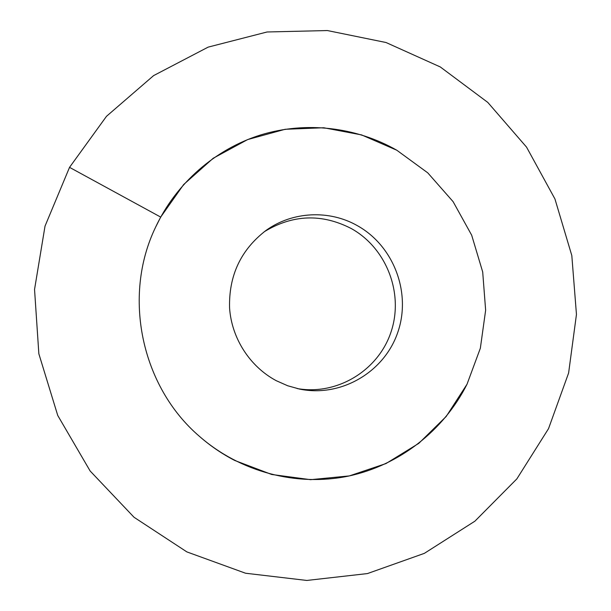 <?xml version="1.0" encoding="UTF-8"?>
<svg xmlns="http://www.w3.org/2000/svg" width="611" height="611" viewBox="0 0 611 611"><rect width="100%" height="100%" fill="white"/><g stroke="black" fill="none" stroke-linecap="round" stroke-linejoin="round"><path stroke-width="0.92" d="M297.167 388.558C337.394 395.661 378.553 370.243 391.101 331.765C403.955 293.379 386.587 248.158 351.272 228.545C321.776 213.384 292.753 214.453 264.204 231.76M234.67 460.434C221.999 453.874 210.245 445.839 199.423 436.338C141.278 386.603 122.299 296.312 155.5 227.384C176.281 182.995 215.439 149.076 260.744 134.916C306.172 121.039 356.121 127.042 396.768 150.207L427.753 172.844L453.095 201.638L471.684 235.204L482.698 271.979L485.638 310.243L480.345 348.247L467.025 384.22L446.213 416.45L418.795 443.357L385.999 463.55L349.339 475.916L310.587 479.673L271.689 474.48L234.67 460.434M276.325 380.729C249.914 366.661 231.63 338.357 229.576 308.028C228.69 275.538 240.894 249.632 266.19 230.309C292.661 211.307 329.375 209.695 357.351 225.658C393.874 245.966 411.562 293.013 397.723 332.537C384.227 372.168 340.984 397.646 299.566 389.085L287.666 385.747L276.325 380.729M69.539 167.353L106.49 116.311L153.613 75.604L208.152 47.123L267.099 31.978L327.366 30.55L386.007 42.51L440.279 66.943L487.799 102.419L526.552 147.129L554.941 198.949L571.812 255.551L576.456 314.428L568.612 373.008L548.518 428.678L516.868 478.879L474.907 521.175L424.347 553.36L367.432 573.576L306.821 580.45L245.561 573.233L186.882 551.909L134.053 517.28L90.138 470.989L57.747 415.472L38.852 353.792L34.544 289.454L45.023 226.123L69.539 167.353L160.693 217.088L183.682 184.507L213.208 158.249L247.638 139.575L285.123 129.288L323.738 127.76L361.552 134.901L396.768 150.207L427.753 172.844L453.095 201.638L471.684 235.204L482.698 271.979L485.638 310.243L480.345 348.247L467.025 384.22C443.731 430.518 399.411 465.391 348.026 476.19C296.625 486.7 240.314 472.12 199.423 436.338C141.278 386.603 122.299 296.312 155.5 227.384L160.693 217.088"/></g></svg>
